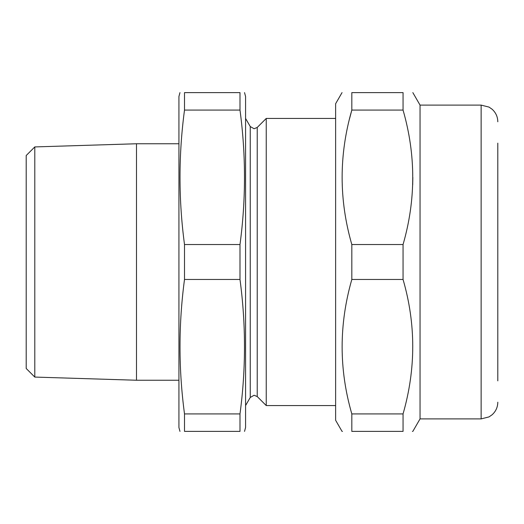 <?xml version="1.0" encoding="UTF-8"?>
<svg xmlns="http://www.w3.org/2000/svg" width="524" height="524" viewBox="0 0 524 524"><rect width="100%" height="100%" fill="white"/><g stroke="black" fill="none" stroke-linecap="round" stroke-linejoin="round"><path stroke-width="0.79" d="M34.8 377.077L26.2 368.483L26.2 155.517L34.8 146.923L34.8 377.077L136.495 380.241L178.926 380.241M34.8 146.923L136.495 143.759L136.495 380.241M179.968 92.61L178.926 96.495L178.926 427.505L179.968 431.39M184.507 244.531L184.507 279.469L239.992 279.469L239.992 244.531C245.992 199.716 245.992 154.894 239.992 110.079L184.507 110.079C178.507 154.894 178.507 199.716 184.507 244.531L239.992 244.531M239.992 110.079L239.992 92.61C245.998 92.61 245.998 92.61 239.992 92.61L184.507 92.61C178.507 92.61 178.507 92.61 184.507 92.61L184.507 110.079M244.531 92.61L245.573 96.495L245.573 427.505L244.531 431.39M245.573 118.437L250.243 126.526L250.243 397.474L254.094 395.253L257.232 396.557L257.232 127.443L266.244 118.437L266.244 405.563L335.629 405.563M239.992 413.921L184.507 413.921L184.507 431.39C178.507 431.39 178.507 431.39 184.507 431.39L239.992 431.39C245.998 431.39 245.998 431.39 239.992 431.39L239.992 413.921C245.992 369.106 245.992 324.284 239.992 279.469M184.507 413.921C178.507 369.106 178.507 324.284 184.507 279.469M420.045 418.892L481.137 418.892L481.137 105.108L420.045 105.108L420.045 418.892L412.833 431.39L412.414 431.39M403.054 110.079L351.82 110.079L351.82 92.61C338.904 92.61 338.904 92.61 351.82 92.61L403.054 92.61C415.971 92.61 415.971 92.61 403.054 92.61L403.054 110.079C415.971 154.953 415.971 199.768 403.054 244.531L403.054 279.469C415.971 324.035 415.971 368.85 403.054 413.921L403.054 431.39C415.971 431.39 415.971 431.39 403.054 431.39L351.82 431.39C338.904 431.39 338.904 431.39 351.82 431.39L351.82 413.921C338.904 369.354 338.904 324.539 351.82 279.469L351.82 244.531C338.904 199.742 338.904 154.921 351.82 110.079L349.626 118.437M412.702 184.802L412.833 177.4M497.8 143.15L497.8 380.85M342.041 92.61L335.629 103.719L335.629 420.281L342.041 431.39L342.46 431.39M403.054 244.531L351.82 244.531M403.054 279.469L351.82 279.469M403.054 413.921L351.82 413.921M257.232 127.443L254.094 128.747L250.243 126.526M136.495 143.759L178.926 143.759M266.244 118.437L335.629 118.437M257.232 396.557L266.244 405.563M250.243 397.474L245.573 405.563M481.137 418.892L489.049 416.894L492.154 414.733C495.828 411.373 497.708 407.207 497.8 402.236M481.137 105.108L489.049 107.106L492.154 109.267C495.828 112.627 497.708 116.793 497.8 121.765M420.045 105.108L412.833 92.61"/></g></svg>

